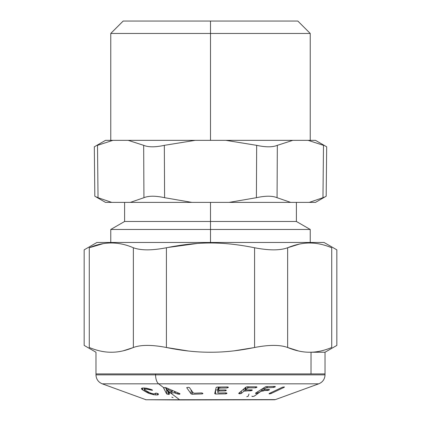 <?xml version="1.0" encoding="UTF-8"?>
<svg xmlns="http://www.w3.org/2000/svg" width="421" height="421" viewBox="0 0 421 421"><rect width="100%" height="100%" fill="white"/><g stroke="black" fill="none" stroke-linecap="round" stroke-linejoin="round"><path stroke-width="0.63" d="M145.608 399.761L275.392 399.603L145.608 399.761M124.605 202.385L124.605 221.478L210.5 221.478L210.5 229.466L110.765 229.466L210.5 229.466L210.5 242.475L210.5 221.478L296.395 221.478L124.605 221.478L110.765 229.466L110.765 242.475L97.067 242.475L324.075 242.475L336.842 249.842L336.842 345.409L325.028 352.23L311.008 352.23L325.028 352.23L325.028 373.911L311.008 373.911L311.035 352.209L309.688 352.23C302.831 352.298 295.484 350.719 287.643 347.499L287.643 247.753C280.033 250.548 269.014 250.548 254.584 247.753C222.546 241.396 198.449 241.396 166.416 247.753C151.986 250.548 140.967 250.548 133.357 247.753C118.659 241.396 103.966 241.396 89.273 247.753C82.453 250.548 82.453 250.548 89.273 247.753C103.966 241.396 118.659 241.396 133.357 247.753C140.967 250.548 151.986 250.548 166.416 247.753C198.449 241.396 222.546 241.396 254.584 247.753C269.014 250.548 280.033 250.548 287.643 247.753C295.963 244.333 303.762 242.764 311.035 243.043L310.172 242.475L311.035 243.043C303.762 242.764 295.963 244.333 287.643 247.753L287.643 347.499C280.033 344.704 269.014 344.704 254.584 347.499L254.584 247.753L254.584 347.499C238.907 350.719 224.219 352.298 210.526 352.23L210.474 352.23C196.775 352.293 182.088 350.719 166.416 347.499L166.416 247.753L166.416 347.499C151.986 344.704 140.967 344.704 133.357 347.499L133.357 247.753L133.357 347.499C125.516 350.719 118.175 352.298 111.328 352.23L111.312 352.23C104.45 352.293 97.109 350.719 89.273 347.499L89.273 247.753L89.273 347.499C82.453 344.704 82.453 344.704 89.273 347.499C82.453 344.704 82.453 344.704 89.273 347.499C97.109 350.719 104.45 352.293 111.302 352.23L111.328 352.23C118.175 352.298 125.516 350.719 133.357 347.499C140.967 344.704 151.986 344.704 166.416 347.499C182.088 350.719 196.775 352.293 210.474 352.23L210.368 352.23M310.235 242.475L310.235 229.466L210.5 229.466L310.235 229.466L296.395 221.478L296.395 202.385M191.892 202.385L164.6 197.702L191.892 202.385L111.718 202.385L229.108 202.385L256.4 197.702L229.108 202.385L295.884 202.385L210.5 202.385L210.5 221.478L210.5 202.385L125.116 202.385L309.282 202.385L322.965 197.702C327.217 195.728 327.217 195.728 322.965 197.702L309.282 202.385L322.965 197.702L323.496 145.34L322.965 197.702L324.149 197.154M167.49 247.532L197.054 243.48M287.696 247.732L299.499 244.059M331.727 247.753C338.547 250.548 338.547 250.548 331.727 247.753C324.37 244.733 317.471 243.159 311.035 243.043C317.471 243.159 324.37 244.733 331.727 247.753C338.547 250.548 338.547 250.548 331.727 247.753L331.727 347.499C338.547 344.704 338.547 344.704 331.727 347.499L331.727 247.753M298.726 351.03L287.643 347.499C295.484 350.719 302.831 352.298 309.688 352.23L311.035 352.209C317.471 352.093 324.37 350.525 331.727 347.499C324.37 350.525 317.471 352.093 311.035 352.209L311.008 373.911L95.972 373.911L95.972 352.23L84.158 345.409L84.158 249.842L96.925 242.475L310.172 242.475M315.487 202.385L290.674 202.385L277.065 197.702L277.328 145.34L292.8 140.351L308.098 140.351L323.496 145.34C327.706 147.292 327.706 147.292 323.496 145.34C327.706 147.292 327.706 147.292 323.496 145.34L308.098 140.351L315.487 140.351L326.675 146.813L326.18 196.212L315.487 202.385M128.2 140.351L143.672 145.34L128.2 140.351L195.197 140.351L112.902 140.351L97.504 145.34C93.294 147.292 93.294 147.292 97.504 145.34L98.035 197.702C93.783 195.728 93.783 195.728 98.035 197.702L111.718 202.385L98.035 197.702L97.504 145.34L112.902 140.351L195.197 140.351L111.06 140.351L210.5 140.351L210.5 33.459L110.765 33.459L310.235 33.459L310.235 140.351L195.197 140.351L164.332 145.34L164.6 197.702L164.332 145.34L195.197 140.351L225.803 140.351L256.668 145.34L256.4 197.702C265.414 195.728 272.303 195.728 277.065 197.702L290.674 202.385M130.326 202.385L143.935 197.702L130.326 202.385M143.672 145.34L143.935 197.702L143.672 145.34C148.45 147.292 155.338 147.292 164.332 145.34C155.338 147.292 148.45 147.292 143.672 145.34C148.455 147.292 155.338 147.292 164.332 145.34C155.338 147.292 148.455 147.292 143.672 145.34M256.668 145.34C265.662 147.292 272.545 147.292 277.328 145.34L277.065 197.702C272.303 195.728 265.414 195.728 256.4 197.702L256.668 145.34C265.662 147.292 272.55 147.292 277.328 145.34C272.55 147.292 265.662 147.292 256.668 145.34L225.803 140.351L309.94 140.351L210.5 140.351L210.5 33.459L310.235 33.459L297.826 21.05L123.174 21.05L297.826 21.05L210.5 21.05L210.5 33.459L210.5 21.05L123.174 21.05L110.765 33.459L110.765 140.351L112.902 140.351L105.513 140.351L94.325 146.813L94.82 196.212L105.513 202.385L111.718 202.385L98.035 197.702C93.783 195.728 93.783 195.728 98.035 197.702L96.535 197.007M102.898 243.733L89.273 247.753C82.453 250.548 82.453 250.548 89.273 247.753M123.185 350.825L133.02 347.641M234.244 350.825L253.995 347.62M166.8 347.578L167.179 347.657M187.366 350.893L188.955 351.072M298.121 350.893L298.863 351.056M322.965 197.702C327.217 195.728 327.217 195.728 322.965 197.702M225.803 140.351L292.8 140.351L277.328 145.34M164.6 197.702C155.586 195.728 148.697 195.728 143.935 197.702M97.504 145.34C93.294 147.292 93.294 147.292 97.504 145.34M188.613 351.035L166.416 347.499M309.672 352.23L309.409 352.23M331.727 347.499C338.547 344.704 338.547 344.704 331.727 347.499M210.474 352.23L210.526 352.23C224.219 352.298 238.907 350.719 254.584 347.499C269.014 344.704 280.033 344.704 287.643 347.499M145.608 399.603L102.25 383.826C98.282 382.147 96.188 379.158 95.972 374.858L95.972 373.911L155.591 373.911L155.591 374.858L95.972 374.858L155.591 374.858L155.591 373.911L325.028 373.911L325.028 374.858L155.591 374.858A9.546 4.573 90 0 0 158.601 383.826L102.25 383.826L158.601 383.826A9.546 4.573 -90 0 1 155.591 374.858L325.028 374.858C324.812 379.158 322.718 382.147 318.75 383.826L158.601 383.826L163.511 387.552L166.637 393.93L168.932 394.424L169.395 394.198L168.795 393.119L170.526 392.877L179.388 399.603L170.526 392.877L174.347 392.798L178.936 394.24L179.814 394.198L179.951 393.693L165.942 387.673L163.511 387.552L158.601 383.826L318.75 383.826L275.392 399.603M158.48 394.114L156.822 393.251L155.844 393.203L153.87 393.924L152.191 393.661L148.134 392.067L144.729 389.878L144.44 389.351L144.856 389.083L147.229 389.178L152.102 390.256C152.623 390.367 152.618 390.22 152.086 389.814L146.703 388.262L142.866 387.983L141.482 388.462L142.866 387.983L146.703 388.262L152.086 389.814C152.618 390.22 152.623 390.367 152.102 390.256L146.061 389.025L144.44 389.351L145.429 390.383L150.655 393.225L153.87 393.924L155.844 393.203L156.822 393.251L158.48 394.114L158.233 394.677L158.48 394.114L158.233 394.677L157.222 394.972L158.233 394.677L158.233 393.682L158.233 394.677M141.467 388.836L144.387 390.998L148.666 393.288L153.649 394.714L157.222 394.972L153.649 394.714L148.666 393.288L142.84 390.03L141.614 389.099L141.482 388.462L141.467 388.836M202.922 393.503L202.248 393.903L202.248 392.977L202.248 393.903L192.308 394.261L192.308 391.593L192.308 394.261L191.139 393.919L191.139 389.951L191.139 393.919L186.687 387.667L188.319 387.304L186.687 387.667L191.139 393.919L192.308 394.261L202.248 393.903L202.922 393.503L201.538 392.919L194.397 393.214L193.228 392.888L189.487 387.636L188.319 387.304L189.487 387.636L193.228 392.888L194.397 393.214L201.538 392.919L202.954 393.593M218.531 389.699L218.531 387.067L218.531 389.699L219.394 390.046L225.403 389.946L226.266 390.204L226.209 390.509L226.209 390.12L226.209 390.509L225.177 390.883L225.177 389.957L225.177 390.883L219.173 390.983L219.173 390.035L219.173 390.983L218.136 391.33L218.136 387.267L217.815 392.677L217.81 388.641L217.815 392.677L218.683 393.019L226.051 392.872L226.919 393.177L225.814 393.861L225.814 392.877L225.814 393.861L215.557 394.009L215.557 390.03L215.557 394.009L214.689 393.651L216.189 387.399L217.225 387.062L227.477 386.941L217.225 387.062L216.189 387.399L214.689 393.651L215.557 394.009L225.814 393.861L226.845 393.477L226.919 393.177L226.051 392.872L218.683 393.019L217.815 392.677L218.136 391.33L219.173 390.983L225.177 390.883L226.209 390.509L225.403 389.946L219.394 390.046L218.531 389.699L218.836 388.409L219.873 388.062L227.24 387.936L228.345 387.257L227.477 386.941L228.345 387.257L227.24 387.936L219.873 388.062L218.836 388.409L218.525 389.73M245.848 389.525L245.848 387.204L245.848 389.525L246.306 389.883L251.774 389.888L252.232 389.962L251.953 390.462L251.953 389.893L251.953 390.462L250.684 390.825L250.684 389.899L250.684 390.825L245.222 390.82L245.222 387.741L245.222 390.82L243.954 391.151L243.954 388.83L243.954 391.151L241.312 393.425L241.312 391.098L241.312 393.425L240.044 393.751L240.044 392.188L240.044 393.751L239.149 393.724L239.149 392.956L239.149 393.724L238.686 393.351L245.948 387.115L247.216 386.794L256.547 386.825L247.216 386.794L245.948 387.115L238.686 393.351L240.044 393.751L241.312 393.425L243.954 391.151L251.953 390.462L252.232 390.225L251.774 389.888L246.306 389.883L245.848 389.525L247.422 388.167L248.69 387.836L255.394 387.82L257.01 387.157L256.547 386.825L257.01 387.157L256.663 387.457L255.394 387.82L248.69 387.836L247.422 388.167L245.759 389.672L245.759 387.283M275.108 386.441L266.672 386.562L265.346 386.899L255.489 393.151L255.721 393.509L257.863 393.172L261.441 390.898L262.772 390.551L267.709 390.451L269.04 390.078L269.419 389.835L269.187 389.52L264.246 389.614L264.014 389.267L266.151 387.909L273.534 387.436L275.339 386.757L275.108 386.441L275.339 386.757L274.866 387.057L273.534 387.436L266.151 387.909L264.014 389.267L264.246 389.614L269.187 389.52L269.419 389.835L269.04 390.078L261.441 390.898L257.863 393.172L256.531 393.514L255.489 393.151L265.346 386.899L266.672 386.562L275.108 386.441L275.339 386.757M284.364 386.925L282.386 387.236L269.224 393.477L269.108 393.845L269.74 393.867L271.087 393.535L284.249 387.283L284.364 386.925L284.249 387.283L271.087 393.535L269.74 393.867L269.108 393.845L269.224 393.477L282.386 387.236L284.364 386.925L284.249 387.283L284.249 386.92L284.249 387.283M246.774 396.714L248.201 396.224L248.974 394.014M163.511 387.552L165.942 387.673L179.951 393.693L179.814 394.198L177.83 394.045L174.347 392.798L169.258 392.882L168.795 393.119L169.395 394.198L168.932 394.424L166.637 393.93L163.459 387.709M166.637 389.867L166.637 393.93L166.637 389.867L167.048 390.141L165.427 387.515L166.637 389.867M168.053 391.667L168.053 394.414L168.053 391.667M168.932 393.367L168.932 394.424L168.932 393.367M169.395 394.198L168.932 394.424M169.258 392.882L169.258 391.94L169.258 392.882L168.795 393.119M168.795 393.003L168.795 391.904M174.347 391.314L174.347 392.798L174.347 391.314M171.836 397.187L173.057 397.598M171.836 393.125L171.552 392.83M155.47 393.493L155.844 393.203M144.856 388.015L144.856 389.083L144.856 388.015M146.061 388.157L146.061 389.025L146.061 388.157M147.229 388.357L147.229 389.178L147.229 388.357M148.445 388.625L148.445 389.436L148.445 388.625M149.613 388.941L149.613 389.793L149.613 388.941M150.155 389.104L150.155 389.988L150.155 389.104M151.165 389.451L151.165 390.214L151.165 389.451M152.102 389.82L152.102 390.256L152.102 389.82M152.086 389.814C152.618 390.22 152.623 390.367 152.102 390.256M141.614 388.32L141.614 389.099L141.614 388.32M142.003 388.13L142.003 389.441L142.003 388.13M142.84 387.983L142.84 390.03L142.84 387.983M144.387 387.983L144.387 390.998L144.387 387.983M145.992 390.746L145.992 391.977L145.992 390.746M147.076 391.419L147.076 392.577L147.076 391.419M147.876 391.909L147.876 392.972L147.876 391.909M148.666 392.367L148.666 393.288L148.666 392.367M150.097 393.03L150.097 393.803L150.097 393.03M153.649 393.903L153.649 394.714L153.649 393.903M155.533 393.225L155.533 394.961L155.533 393.225M157.222 393.298L157.222 394.972L157.222 393.298M175.452 391.788L175.452 393.003L175.452 391.788M177.83 392.798L177.83 394.045L177.83 392.798M178.936 393.267L178.936 394.24L178.936 393.267M179.814 393.635L179.814 394.198L179.814 393.635M179.951 393.693L179.814 394.198M252.253 396.529L251.905 396.208L252.974 396.503L254.273 396.119L260.957 391.283L263.72 390.877M215.578 389.946L217.81 389.957L215.578 389.946M217.815 392.677L217.81 388.641M218.836 387.067L218.836 388.409L218.836 387.067M219.873 387.067L219.873 388.062L219.873 387.067M227.24 386.946L227.24 387.936L227.24 386.946M228.271 387.099L228.271 387.557L228.271 387.099M247.422 386.799L247.422 388.167L247.422 386.799M248.69 386.82L248.69 387.836L248.69 386.82M255.394 386.841L255.394 387.82L255.394 386.841M256.663 386.825L256.663 387.457L256.663 386.825M255.721 393.509L255.721 393.003L255.721 393.509L255.489 393.151M256.531 392.488L256.531 393.514L256.531 392.488M257.863 391.646L257.863 393.172L257.863 391.646M261.441 389.378L261.441 390.898L261.441 389.378M262.772 388.536L262.772 390.551L262.772 388.536M267.709 389.562L267.709 390.451L267.709 389.562M269.04 389.525L269.04 390.078L269.04 389.525M269.419 389.53L269.419 389.835L269.419 389.53M269.187 389.52L269.419 389.835M264.014 389.267L264.014 387.746L264.246 389.614M266.151 386.615L266.151 387.909L266.151 386.615M267.477 386.567L267.477 387.562L267.477 386.567M273.534 386.494L273.534 387.436L273.534 386.494M274.866 386.452L274.866 387.057L274.866 386.452M269.108 393.845L269.224 393.477M269.74 393.235L269.74 393.867L269.74 393.235M271.087 392.598L271.087 393.535L271.087 392.598M171.784 391.898L169.289 391.94L167.142 390.309L167.832 391.488L169.289 391.94L171.784 391.898L171.942 391.419L168.458 389.841L166.89 389.867L169.289 391.94L167.832 391.488L166.89 389.867L168.458 389.841L168.458 388.767L168.458 389.841L171.942 391.419L171.942 390.283L171.942 391.419M166.869 388.078L166.89 389.867M166.89 389.751L166.89 388.083M274.902 399.761L180.325 399.95A5.726 2.747 -90 0 1 179.625 399.761A5.726 2.747 90 0 0 180.325 399.95A5.726 2.747 90 0 0 181.03 399.761M168.779 393.061L168.779 391.898M144.435 387.983L144.435 389.436M218.525 389.714L218.525 387.067M263.841 389.467L263.841 387.857M172.263 391.704L172.263 390.42M146.098 399.761L180.325 399.95"/></g></svg>
